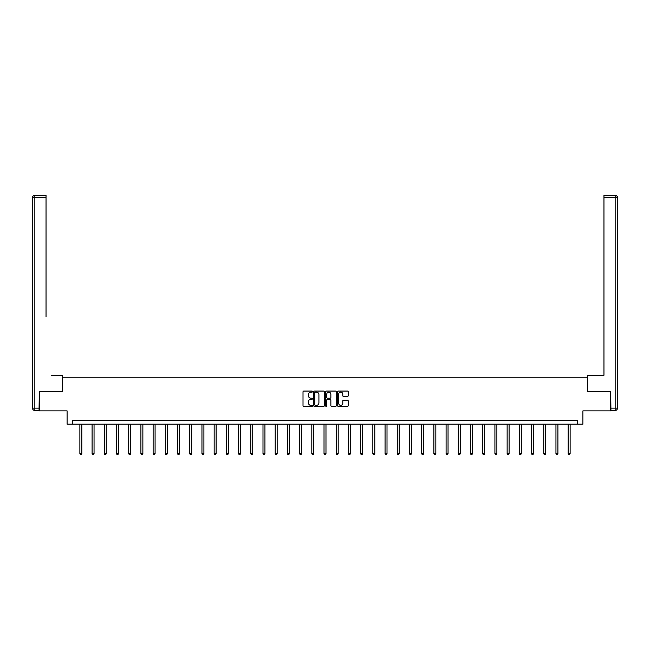 <?xml version="1.0" encoding="UTF-8"?>
<svg xmlns="http://www.w3.org/2000/svg" width="650" height="650" viewBox="0 0 650 650"><rect width="100%" height="100%" fill="white"/><g stroke="black" fill="none" stroke-linecap="round" stroke-linejoin="round"><path stroke-width="0.97" d="M312.479 391.601A0.536 0.536 0 0 0 311.943 391.064L303.786 391.064A0.772 0.772 0 0 0 303.014 391.828L303.014 405.657A0.772 0.772 0 0 0 303.786 406.421L311.943 406.421A0.536 0.536 0 0 0 312.479 405.884A0.536 0.536 0 0 0 311.943 405.348L310.887 405.348A2.462 2.462 0 0 1 308.425 402.894L308.425 401.741A2.462 2.462 0 0 1 310.887 399.279L311.943 399.279A0.536 0.536 0 0 0 312.479 398.743A0.536 0.536 0 0 0 311.943 398.206L310.887 398.206A2.462 2.462 0 0 1 308.425 395.744L308.425 394.599A2.462 2.462 0 0 1 310.887 392.137L311.943 392.137A0.536 0.536 0 0 0 312.479 391.601M347.449 396.476A0.772 0.772 0 0 0 348.213 395.712L348.213 391.828A0.772 0.772 0 0 0 347.449 391.064L338.382 391.064A0.772 0.772 0 0 0 337.618 391.828L337.618 405.657A0.772 0.772 0 0 0 338.382 406.421L347.449 406.421A0.772 0.772 0 0 0 348.213 405.657L348.213 400.969A0.772 0.772 0 0 0 347.449 400.205L343.566 400.205A0.772 0.772 0 0 0 342.802 400.969L342.802 403.293A2.056 2.056 0 0 1 340.746 405.348A2.056 2.056 0 0 1 338.691 403.293L338.691 394.192A2.056 2.056 0 0 1 340.746 392.137A2.056 2.056 0 0 1 342.802 394.192L342.802 395.712A0.772 0.772 0 0 0 343.566 396.476L347.449 396.476M577.436 424.174L582.912 424.174L582.912 410.873L610.691 410.873L610.691 391.308L587.372 391.308L587.372 377.227L62.627 377.227L62.627 391.308L39.309 391.308L39.309 410.873L67.088 410.873L67.088 424.174L577.436 424.174L577.436 420.266L72.564 420.266L72.564 424.174M324.326 391.828A0.772 0.772 0 0 0 323.562 391.064L314.494 391.064A0.772 0.772 0 0 0 313.731 391.828L313.731 405.657A0.772 0.772 0 0 0 314.494 406.421L323.562 406.421A0.772 0.772 0 0 0 324.326 405.657L324.326 391.828M326.438 391.064L335.506 391.064A0.772 0.772 0 0 1 336.269 391.828L336.269 405.657A0.772 0.772 0 0 1 335.506 406.421L331.622 406.421A0.772 0.772 0 0 1 330.858 405.657L330.858 400.051A0.772 0.772 0 0 0 330.086 399.279L327.519 399.279A0.772 0.772 0 0 0 326.747 400.051L326.747 405.884A0.536 0.536 0 0 1 326.211 406.421A0.536 0.536 0 0 1 325.674 405.884L325.674 391.828A0.772 0.772 0 0 1 326.438 391.064M315.339 392.137A0.536 0.536 0 0 0 314.803 392.673L314.803 404.812A0.536 0.536 0 0 0 315.339 405.348L316.452 405.348A2.462 2.462 0 0 0 318.914 402.894L318.914 394.599A2.462 2.462 0 0 0 316.452 392.137L315.339 392.137M330.858 394.233A2.056 2.056 0 0 0 328.803 392.178A2.056 2.056 0 0 0 326.747 394.233L326.747 397.434A0.772 0.772 0 0 0 327.519 398.206L330.086 398.206A0.772 0.772 0 0 0 330.858 397.434L330.858 394.233M79.877 424.174L79.877 453.692L81.835 453.692L81.835 424.174M81.835 453.692L81.25 454.707L80.47 454.707L79.877 453.692M62.546 391.308L62.546 375.269L51.439 375.269M46.036 197.641L34.848 197.641L34.848 195.293L46.036 195.293L46.036 316.582M34.848 410.483L34.848 408.135L32.5 408.135A2.348 2.348 0 0 0 34.848 410.483L39.073 410.483L34.848 410.483A2.348 2.348 0 0 1 32.5 408.135L32.5 197.641A2.348 2.348 0 0 1 34.848 195.293A2.348 2.348 0 0 0 32.5 197.641L34.848 197.641L34.848 408.135L39.073 408.135L39.309 391.308M39.073 408.135L39.073 410.483M598.561 375.269L603.964 375.269L603.964 195.293L615.152 195.293L603.964 195.293M587.454 391.308L587.454 375.269L603.964 375.269L603.964 316.582M610.927 408.135L615.152 408.135L615.152 197.641L617.5 197.641A2.348 2.348 0 0 0 615.152 195.293A2.348 2.348 0 0 1 617.5 197.641A2.348 2.348 0 0 0 615.152 195.293A2.348 2.348 0 0 1 617.5 197.641L617.5 408.135A2.348 2.348 0 0 1 615.152 410.483L610.927 410.483L610.691 391.308M615.152 410.483A2.348 2.348 0 0 0 617.5 408.135L615.152 408.135L615.152 410.483M92.089 424.174L92.089 453.692L94.047 453.692L94.047 424.174M94.047 453.692L93.454 454.707L92.674 454.707L92.089 453.692M104.293 424.174L104.293 453.692L106.251 453.692L106.251 424.174M106.251 453.692L105.666 454.707L104.886 454.707L104.293 453.692M116.504 424.174L116.504 453.692L118.454 453.692L118.454 424.174M118.454 453.692L117.869 454.707L117.089 454.707L116.504 453.692M128.708 424.174L128.708 453.692L130.666 453.692L130.666 424.174M130.666 453.692L130.081 454.707L129.293 454.707L128.708 453.692M140.912 424.174L140.912 453.692L142.87 453.692L142.87 424.174M142.87 453.692L142.285 454.707L141.505 454.707L140.912 453.692M153.124 424.174L153.124 453.692L155.082 453.692L155.082 424.174M155.082 453.692L154.489 454.707L153.709 454.707L153.124 453.692M165.327 424.174L165.327 453.692L167.286 453.692L167.286 424.174M167.286 453.692L166.701 454.707L165.921 454.707L165.327 453.692M177.539 424.174L177.539 453.692L179.489 453.692L179.489 424.174M179.489 453.692L178.904 454.707L178.124 454.707L177.539 453.692M189.743 424.174L189.743 453.692L191.701 453.692L191.701 424.174M191.701 453.692L191.116 454.707L190.328 454.707L189.743 453.692M201.955 424.174L201.955 453.692L203.905 453.692L203.905 424.174M203.905 453.692L203.32 454.707L202.54 454.707L201.955 453.692M214.159 424.174L214.159 453.692L216.117 453.692L216.117 424.174M216.117 453.692L215.524 454.707L214.744 454.707L214.159 453.692M226.363 424.174L226.363 453.692L228.321 453.692L228.321 424.174M228.321 453.692L227.736 454.707L226.956 454.707L226.363 453.692M238.574 424.174L238.574 453.692L240.533 453.692L240.533 424.174M240.533 453.692L239.939 454.707L239.159 454.707L238.574 453.692M250.778 424.174L250.778 453.692L252.736 453.692L252.736 424.174M252.736 453.692L252.151 454.707L251.363 454.707L250.778 453.692M262.99 424.174L262.99 453.692L264.94 453.692L264.94 424.174M264.94 453.692L264.355 454.707L263.575 454.707L262.99 453.692M275.194 424.174L275.194 453.692L277.152 453.692L277.152 424.174M277.152 453.692L276.567 454.707L275.779 454.707L275.194 453.692M287.398 424.174L287.398 453.692L289.356 453.692L289.356 424.174M289.356 453.692L288.771 454.707L287.991 454.707L287.398 453.692M299.609 424.174L299.609 453.692L301.567 453.692L301.567 424.174M301.567 453.692L300.974 454.707L300.194 454.707L299.609 453.692M311.813 424.174L311.813 453.692L313.771 453.692L313.771 424.174M313.771 453.692L313.186 454.707L312.398 454.707L311.813 453.692M324.025 424.174L324.025 453.692L325.975 453.692L325.975 424.174M325.975 453.692L325.39 454.707L324.61 454.707L324.025 453.692M336.229 424.174L336.229 453.692L338.187 453.692L338.187 424.174M338.187 453.692L337.602 454.707L336.814 454.707L336.229 453.692M348.433 424.174L348.433 453.692L350.391 453.692L350.391 424.174M350.391 453.692L349.806 454.707L349.026 454.707L348.433 453.692M360.644 424.174L360.644 453.692L362.602 453.692L362.602 424.174M362.602 453.692L362.009 454.707L361.229 454.707L360.644 453.692M372.848 424.174L372.848 453.692L374.806 453.692L374.806 424.174M374.806 453.692L374.221 454.707L373.433 454.707L372.848 453.692M385.06 424.174L385.06 453.692L387.01 453.692L387.01 424.174M387.01 453.692L386.425 454.707L385.645 454.707L385.06 453.692M397.264 424.174L397.264 453.692L399.222 453.692L399.222 424.174M399.222 453.692L398.637 454.707L397.849 454.707L397.264 453.692M409.467 424.174L409.467 453.692L411.426 453.692L411.426 424.174M411.426 453.692L410.841 454.707L410.061 454.707L409.467 453.692M421.679 424.174L421.679 453.692L423.637 453.692L423.637 424.174M423.637 453.692L423.044 454.707L422.264 454.707L421.679 453.692M433.883 424.174L433.883 453.692L435.841 453.692L435.841 424.174M435.841 453.692L435.256 454.707L434.476 454.707L433.883 453.692M446.095 424.174L446.095 453.692L448.045 453.692L448.045 424.174M448.045 453.692L447.46 454.707L446.68 454.707L446.095 453.692M458.299 424.174L458.299 453.692L460.257 453.692L460.257 424.174M460.257 453.692L459.672 454.707L458.884 454.707L458.299 453.692M470.511 424.174L470.511 453.692L472.461 453.692L472.461 424.174M472.461 453.692L471.876 454.707L471.096 454.707L470.511 453.692M482.714 424.174L482.714 453.692L484.673 453.692L484.673 424.174M484.673 453.692L484.079 454.707L483.299 454.707L482.714 453.692M494.918 424.174L494.918 453.692L496.876 453.692L496.876 424.174M496.876 453.692L496.291 454.707L495.511 454.707L494.918 453.692M507.13 424.174L507.13 453.692L509.088 453.692L509.088 424.174M509.088 453.692L508.495 454.707L507.715 454.707L507.13 453.692M519.334 424.174L519.334 453.692L521.292 453.692L521.292 424.174M521.292 453.692L520.707 454.707L519.919 454.707L519.334 453.692M531.546 424.174L531.546 453.692L533.496 453.692L533.496 424.174M533.496 453.692L532.911 454.707L532.131 454.707L531.546 453.692M543.749 424.174L543.749 453.692L545.707 453.692L545.707 424.174M545.707 453.692L545.114 454.707L544.334 454.707L543.749 453.692M555.953 424.174L555.953 453.692L557.911 453.692L557.911 424.174M557.911 453.692L557.326 454.707L556.546 454.707L555.953 453.692M568.165 424.174L568.165 453.692L570.123 453.692L570.123 424.174M570.123 453.692L569.53 454.707L568.75 454.707L568.165 453.692M615.152 195.293L615.152 197.641L603.964 197.641"/></g></svg>

